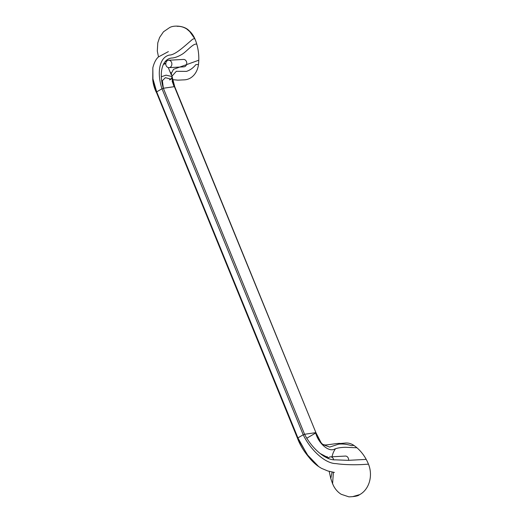 <?xml version="1.0" encoding="UTF-8"?>
<svg xmlns="http://www.w3.org/2000/svg" width="523" height="523" viewBox="0 0 523 523"><rect width="100%" height="100%" fill="white"/><g stroke="black" fill="none" stroke-linecap="round" stroke-linejoin="round"><path stroke-width="0.78" d="M170.191 67.29A3.707 3.046 86.9 0 1 169.027 67.644A3.707 3.046 86.9 0 1 165.784 64.1A3.707 3.046 86.9 0 1 168.622 60.237A3.707 3.046 86.9 0 1 171.766 63.041A3.707 3.046 86.9 0 1 170.191 67.29M168.622 60.237L183.508 59.432A3.707 3.046 86.9 0 1 186.646 62.237A3.707 3.046 86.9 0 1 185.07 66.486A3.707 3.046 86.9 0 1 183.906 66.839L169.027 67.644M328.143 458.462A3.707 3.046 86.9 0 1 330.49 456.873A3.707 3.046 86.9 0 1 333.641 459.717M330.49 456.873L345.37 456.069A3.707 3.046 86.9 0 1 348.593 460.332M357.745 495.516A22.652 18.606 -93.1 0 0 368.486 464.182A42.886 35.224 -93.1 0 0 366.211 459.397A42.886 35.224 -93.1 0 0 356.941 447.773A42.886 35.224 -93.1 0 0 353.94 445.446A18.305 15.036 -93.1 0 0 345.644 443.02A18.305 15.036 -93.1 0 0 345.311 443.046M335.341 448.995A18.305 15.036 -93.1 0 0 332.04 456.788M315.709 433.005L306.668 438.287M320.076 453.461L328.522 457.906M322.913 444.609L329.68 447.073L338.571 444.164C342.473 443.72 346.729 444.19 351.332 445.589L353.94 445.446M315.376 432.704L319.01 440.32M323.652 456.102L327.398 457.403L327.11 456.501M298.058 438.372L297.626 438.339L308.152 455.886M332.118 471.955L330.778 478.525L332.589 483.749L333.393 472.204M297.626 438.339L297.907 437.882L307.236 454.644L318.651 466.562L321.397 468.294L327.751 470.955L334.432 472.452M156.416 92.316L297.495 438.274C301.13 448.119 306.824 454.696 310.44 459.129C313.329 462.371 316.147 464.901 318.886 466.719L318.808 466.666M156.292 92.257L156.697 91.858L297.907 437.882L303.203 434.79C310.263 449.407 324.776 463.666 336.106 463.613C342.134 464.594 354.378 465.202 365.878 464.319L368.486 464.182M168.367 51.614L158.639 56.817C154.409 60.014 152.598 68.559 152.834 68.055L152.938 78.881L156.697 91.858L161.993 88.766L303.203 434.79L304.582 434.28C311.473 447.799 325.267 460.508 335.413 459.841L348.102 460.345L366.211 459.397M186.077 28.523A22.652 18.606 86.9 0 1 195.072 39.245C194.706 38.545 193.837 38.591 192.464 39.382C183.678 46.913 175.022 55.092 169.38 55.065C158.992 57.425 156.822 73.41 161.993 88.766L163.372 88.256L304.582 434.28L315.611 432.671C318.049 442.726 328.124 452.088 334.204 449.27C336.799 448.074 340.532 447.413 345.409 447.283L356.941 447.773M195.072 39.245A42.886 35.224 86.9 0 1 196.825 44.331C193.896 42.553 186.94 51.234 182.331 54.124C178.108 56.687 174.479 57.988 171.439 58.04C161.6 59.452 158.914 73.959 163.372 88.256L174.401 86.648L315.951 432.737M196.825 44.331A42.886 35.224 86.9 0 1 198.786 60.223L173.531 69.304L171.276 73.475L174.734 86.687C173.44 84.438 172.479 81.614 171.864 78.221L171.806 76.378L176.329 71.298L186.443 71.39C190.052 70.213 193.19 67.957 195.864 64.623L198.472 64.479A18.305 15.036 86.9 0 1 184.442 79.842L177.912 80.15L173.518 79.731M171.315 73.22A42.886 35.224 86.9 0 1 169.982 71.828M158.495 56.942L157.305 51.071L157.789 42.821L159.6 37.466L163.49 31.779L169.563 27.621C173.721 25.019 184.809 25.568 189.319 30.975L194.491 38.297L190.647 32.361L186.724 28.987C183.691 27.059 180.513 26.176 177.199 26.333A22.652 18.606 86.9 0 1 179.069 26.353M198.786 60.223A42.886 35.224 86.9 0 1 198.472 64.479M163.366 88.237L162.365 80.673L165.399 77.679L170.969 79.136M174.133 86.687L172.132 81.222M161.378 76.744L166.059 75.155L171.184 76.351M156.331 92.14L153.259 81.045M163.385 64.296L165.778 63.754M165.804 63.342L163.817 63.446M345.644 443.02L340.512 443.484C338.505 442.889 327.032 445.191 324.776 444.962L322.586 444.334M327.731 458.298L327.398 457.403M329.189 471.334L330.778 478.519M353.077 496.51L359.412 494.693C358.425 495.922 354.927 496.641 348.913 496.85L341.212 494.294C338.159 492.391 335.701 489.744 333.824 486.357L332.582 483.742M174.734 86.694L315.944 432.717L321.03 442.589L322.698 444.432M171.426 78.326L170.648 79.431L169.537 79.829L170.086 79.803M171.165 74.658L168.262 67.565M152.834 68.036L152.749 79.673C153.121 83.889 154.298 88.086 156.292 92.264M166.124 62.145L165.66 60.962"/></g></svg>
